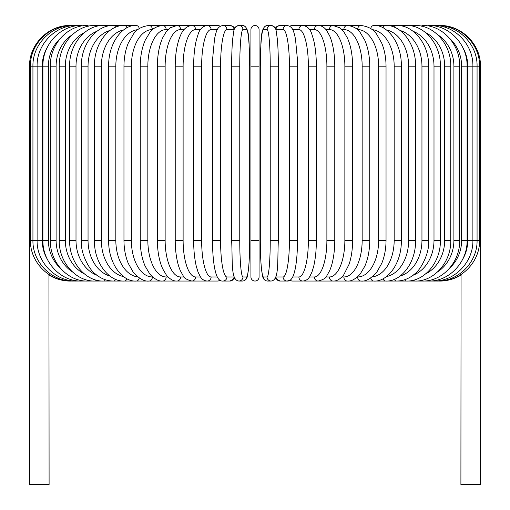 <?xml version="1.0" encoding="UTF-8"?>
<svg xmlns="http://www.w3.org/2000/svg" width="510" height="510" viewBox="0 0 510 510"><rect width="100%" height="100%" fill="white"/><g stroke="black" fill="none" stroke-linecap="round" stroke-linejoin="round"><path stroke-width="0.76" d="M250.933 276.975A4.067 4.067 0 0 0 255 281.042A4.067 4.067 0 0 0 259.067 276.975A4.067 4.067 0 0 1 255 281.042A4.067 4.067 0 0 1 250.933 276.975L250.933 29.567A4.067 4.067 0 0 1 255 25.5A4.067 4.067 0 0 1 259.067 29.567L259.067 276.975A4.067 4.067 0 0 1 255 281.042A4.067 4.067 0 0 1 250.933 276.975A4.067 4.067 0 0 0 255 281.042A4.067 4.067 0 0 0 259.067 276.975L259.067 240.35L250.933 240.35M47.385 47.156A36.624 35.375 90 0 0 42.234 66.192L29.567 66.192L29.567 230.584L30.409 230.584M29.567 230.584L29.567 484.5L49.1 484.5L48.934 274.514M259.067 29.567A4.067 4.067 0 0 0 255 25.5A4.067 4.067 0 0 0 250.933 29.567M461.065 274.514L460.9 484.5L480.433 484.5L480.433 230.584L479.591 230.584M71.017 280.991A4.067 0.357 90 0 1 70.966 281.042L70.259 281.042C62.666 281.004 55.609 279.027 49.1 275.107M70.259 25.506L70.259 25.5C48.514 24.939 29.006 44.453 29.567 66.192M71.017 25.551A4.067 0.357 -90 0 0 70.966 25.5C49.903 24.818 29.975 43.841 30.409 66.192L30.409 240.35L42.234 240.35A36.624 35.375 90 0 0 47.385 259.386M73.255 25.64A4.067 0.708 -90 0 0 73.07 25.5C51.676 24.933 32.385 44.389 32.933 66.192L32.933 240.35C32.385 262.153 51.676 281.609 73.07 281.042L205.734 281.042A4.067 3.825 90 0 0 206.352 280.991M73.255 280.902A4.067 0.708 90 0 1 73.07 281.042L70.966 281.042C50.044 281.749 30.007 262.841 30.409 240.35M76.933 25.774A4.067 1.052 -90 0 0 76.557 25.5C55.615 24.92 36.586 44.313 37.109 66.192L37.109 240.35C36.586 262.229 55.615 281.622 76.557 281.042A4.067 1.052 90 0 0 76.933 280.768M42.234 66.192L42.234 240.35M42.916 66.192L48.38 66.192L48.38 240.35L42.916 240.35L42.916 66.192C42.413 44.204 61.079 24.901 81.402 25.5A4.067 1.39 -90 0 1 82.04 25.953M60.225 38.543A36.624 34.412 90 0 0 48.38 66.192M48.38 240.35A36.624 34.412 90 0 0 60.225 267.999M82.04 280.589A4.067 1.39 90 0 1 81.402 281.042C61.079 281.641 42.413 262.344 42.916 240.35M50.311 66.192L56.1 66.192L56.1 240.35L50.311 240.35L50.311 66.192C49.833 44.058 68.04 24.869 87.567 25.5A4.067 1.721 -90 0 1 88.517 26.176M72.305 34.725A36.624 33.188 90 0 0 56.1 66.192M56.1 240.35A36.624 33.188 90 0 0 72.305 271.817M88.517 280.366A4.067 1.721 90 0 1 87.567 281.042C68.04 281.673 49.833 262.484 50.311 240.35M59.224 66.192L65.331 66.192L65.331 240.35L59.224 240.35L59.224 66.192C58.777 43.873 76.449 24.824 95.013 25.5A4.067 2.034 -90 0 1 96.32 26.456M84.424 32.595A36.624 31.716 90 0 0 65.331 66.192M65.331 240.35A36.624 31.716 90 0 0 84.424 273.947M96.32 280.086A4.067 2.034 90 0 1 95.013 281.042C76.449 281.724 58.777 262.669 59.224 240.35M69.602 66.192L76.003 66.192L76.003 240.35L69.602 240.35L69.602 66.192C69.175 43.656 86.222 24.761 103.67 25.5L95.013 25.5M96.925 31.288A36.624 30.001 90 0 0 76.003 66.192M105.385 26.807A4.067 2.333 -90 0 0 103.67 25.5L113.481 25.5A4.067 2.614 -90 0 1 115.63 27.247M76.003 240.35A36.624 30.001 90 0 0 96.925 275.253M105.385 279.735A4.067 2.333 90 0 1 103.67 281.042C86.222 281.781 69.175 262.892 69.602 240.35M81.358 66.192L88.045 66.192L88.045 240.35L81.358 240.35L81.358 66.192C80.95 43.395 97.289 24.671 113.481 25.5L124.37 25.5A4.067 2.875 -90 0 1 126.964 27.82M109.969 30.453A36.624 28.056 90 0 0 88.045 66.192M88.045 240.35A36.624 28.056 90 0 0 109.969 276.088M115.63 279.295A4.067 2.614 90 0 1 113.481 281.042C106.928 281.035 100.833 278.638 95.211 273.857C90.869 271.441 80.197 254.694 81.358 240.35M94.407 66.192L101.35 66.192L101.35 240.35L94.407 240.35L94.407 66.192C94.012 43.076 109.567 24.563 124.37 25.5L136.253 25.5A4.067 3.117 -90 0 1 139.281 28.598M123.605 29.931A36.624 25.895 90 0 0 101.35 66.192M101.35 240.35A36.624 25.895 90 0 0 123.605 276.611M126.964 278.721A4.067 2.875 90 0 1 124.37 281.042C109.567 281.985 94.012 263.466 94.407 240.35M108.643 66.192L115.827 66.192L115.827 240.35L108.643 240.35L108.643 66.192C108.254 42.693 122.942 24.416 136.253 25.5M137.84 29.644A36.624 23.543 90 0 0 115.827 66.192M115.827 240.35A36.624 23.543 90 0 0 137.84 276.898M139.281 277.944A4.067 3.117 90 0 1 136.253 281.042C122.942 282.132 108.254 263.849 108.643 240.35M123.962 66.192L131.363 66.192L131.363 240.35L123.962 240.35L123.962 66.192C124.007 57.738 125.434 50.076 128.246 43.203L133.276 34.329C136.514 29.325 141.767 26.386 149.035 25.5A4.067 3.334 -90 0 1 152.369 29.567A36.624 21.006 90 0 0 131.363 66.192M131.363 240.35A36.624 21.006 90 0 0 152.369 276.975L152.624 276.975M152.369 276.975A4.067 3.334 90 0 1 149.035 281.042C144.317 281.647 139.026 278.658 133.161 272.072L128.259 263.377C125.441 256.498 124.007 248.816 123.962 240.35M140.25 66.192L147.843 66.192L147.843 240.35L140.25 240.35L140.25 66.192C140.314 56.425 141.939 47.838 145.127 40.43L149.838 32.481C152.713 28.426 156.972 26.099 162.633 25.5L149.035 25.5M168.032 29.567L166.152 29.567A36.624 18.309 90 0 0 147.843 66.192M166.152 29.567A4.067 3.525 -90 0 0 162.633 25.5L176.925 25.5A4.067 3.685 -90 0 1 180.616 29.567A36.624 15.479 90 0 0 165.138 66.192L165.138 240.35L157.38 240.35L157.38 66.192L165.138 66.192M147.843 240.35A36.624 18.309 90 0 0 166.152 276.975L168.032 276.975M166.152 276.975A4.067 3.525 90 0 1 162.633 281.042C158.712 281.456 154.415 279.085 149.736 273.934L145.14 266.137C141.946 258.723 140.314 250.129 140.25 240.35M184.046 29.567L180.616 29.567M165.138 240.35A36.624 15.479 90 0 0 180.616 276.975L184.046 276.975M180.616 276.975A4.067 3.685 90 0 1 176.925 281.042C173.508 281.265 170.008 279.308 166.438 275.17L162.556 268.579L160.86 264.154C158.572 257.116 157.418 249.18 157.38 240.35M175.223 66.192L183.115 66.192L183.115 240.35L175.223 240.35L175.223 66.192C175.268 56.062 176.479 47.245 178.857 39.742L180.202 36.102C181.534 32.914 184.467 26.271 191.817 25.5L176.925 25.5L170.034 27.859L166.432 31.371L162.48 38.135L160.797 42.572C158.553 49.572 157.411 57.445 157.38 66.192M200.526 29.567L195.636 29.567A36.624 12.527 90 0 0 183.115 66.192M195.636 29.567A4.067 3.825 -90 0 0 191.817 25.5L205.734 25.5A4.067 3.825 -90 0 1 206.352 25.551M183.115 240.35A36.624 12.527 90 0 0 195.636 276.975L200.526 276.975M195.636 276.975A4.067 3.825 90 0 1 191.817 281.042C186.787 279.722 183.957 278.065 183.326 276.063L180.164 270.338L178.812 266.673C176.466 259.188 175.268 250.416 175.223 240.35M193.641 66.192L201.635 66.192L201.635 240.35L193.641 240.35L193.641 66.192C193.672 56.183 194.578 47.462 196.356 40.022L198.097 34.349C199.665 29.102 202.693 26.15 207.187 25.5A4.067 3.933 -90 0 1 211.114 29.567A36.624 9.48 90 0 0 201.635 66.192M217.298 29.567L211.114 29.567M201.635 240.35A36.624 9.48 90 0 0 211.114 276.975L217.298 276.975M220.09 26.322A4.067 3.933 -90 0 0 217.719 25.5L207.187 25.5M220.09 280.219A4.067 3.933 90 0 1 217.719 281.042L220.479 280.443M211.114 276.975A4.067 3.933 90 0 1 207.187 281.042L205.734 281.042M212.555 66.192L220.569 66.192L220.569 240.35L212.491 240.35L212.491 66.192L212.613 59.013L214.512 39.047L215.386 34.967C216.374 32.085 216.897 26.482 222.921 25.5A4.067 4.01 -90 0 1 226.924 29.567A36.624 6.362 90 0 0 220.569 66.192M234.192 29.586A36.624 6.362 90 0 0 233.994 29.567L226.924 29.567M220.569 240.35A36.624 6.362 90 0 0 226.924 276.975L233.994 276.975A36.624 6.362 90 0 0 234.192 276.955M233.994 29.567A4.067 4.01 -90 0 0 229.984 25.5L233.07 26.488L234.766 28.19L236.245 26.399L238.897 25.5A4.067 4.054 -90 0 1 242.951 29.567A36.624 3.194 90 0 0 239.764 66.192L239.764 240.35L231.655 240.35M233.994 276.975A4.067 4.01 90 0 1 229.984 281.042L234.766 278.352M226.924 276.975A4.067 4.01 90 0 1 222.921 281.042L229.984 281.042M231.655 66.192L239.764 66.192M239.764 240.35A36.624 3.194 90 0 0 242.951 276.975L246.502 276.975A36.624 3.194 90 0 0 249.69 240.35L249.69 66.192A36.624 3.194 90 0 0 246.502 29.567L242.951 29.567M246.502 29.567A4.067 4.054 -90 0 0 242.448 25.5L238.897 25.5C236.034 25.742 234.332 27.597 233.79 31.072L232.656 39.193C231.993 46.639 231.655 55.641 231.636 66.192L231.636 240.35C232.726 262.255 230.647 280.283 238.897 281.042L242.448 281.042A4.067 4.054 90 0 0 246.502 276.975M242.951 276.975A4.067 4.054 90 0 1 238.897 281.042M250.933 66.192L259.067 66.192M278.345 240.35L278.364 66.192C278.345 55.641 278.007 46.639 277.344 39.193L276.21 31.072C275.668 27.597 273.966 25.742 271.103 25.5A4.067 4.054 90 0 0 267.049 29.567L263.498 29.567A36.624 3.194 -90 0 0 260.31 66.192L260.31 240.35A36.624 3.194 -90 0 0 263.498 276.975L267.049 276.975A36.624 3.194 -90 0 0 270.236 240.35L270.236 66.192L278.345 66.192M270.236 66.192A36.624 3.194 -90 0 0 267.049 29.567M267.049 276.975A4.067 4.054 -90 0 0 271.103 281.042C279.352 280.283 277.274 262.255 278.364 240.35L270.236 240.35M275.808 276.955A36.624 6.362 -90 0 0 276.006 276.975L283.075 276.975A36.624 6.362 -90 0 0 289.431 240.35L289.431 66.192L297.508 66.192L297.387 59.013L295.488 39.047L294.614 34.967C293.626 32.085 293.103 26.482 287.079 25.5A4.067 4.01 90 0 0 283.075 29.567L276.006 29.567A4.067 4.01 90 0 1 280.015 25.5L276.93 26.488L275.234 28.19L273.755 26.399L271.103 25.5L267.552 25.5A4.067 4.054 90 0 0 263.498 29.567M267.552 25.5C259.303 26.259 261.381 44.287 260.291 66.192L260.291 240.35C260.31 250.901 260.648 259.902 261.311 267.348L262.446 275.47C262.988 278.945 264.69 280.8 267.552 281.042A4.067 4.054 -90 0 1 263.498 276.975M289.431 66.192A36.624 6.362 -90 0 0 283.075 29.567M297.445 240.35L289.431 240.35M275.234 278.352L280.015 281.042A4.067 4.01 -90 0 1 276.006 276.975M280.015 281.042L287.079 281.042A4.067 4.01 -90 0 1 283.075 276.975M292.702 276.975L298.885 276.975A36.624 9.48 -90 0 0 308.365 240.35L308.365 66.192L316.359 66.192C316.327 56.183 315.422 47.462 313.644 40.022L311.903 34.349C310.335 29.102 307.307 26.15 302.812 25.5A4.067 3.933 90 0 0 298.885 29.567L292.702 29.567M308.365 66.192A36.624 9.48 -90 0 0 298.885 29.567M316.359 66.192L316.359 240.35L308.365 240.35M302.812 25.5L292.281 25.5A4.067 3.933 90 0 0 289.909 26.322M297.508 66.192L297.387 247.484C297.075 256.281 296.316 263.619 295.092 269.503L293.996 273.755C292.306 278.964 290.005 281.392 287.079 281.042L289.521 280.443L292.281 281.042A4.067 3.933 -90 0 1 289.909 280.219M292.281 281.042L302.812 281.042A4.067 3.933 -90 0 1 298.885 276.975M309.474 276.975L314.364 276.975A36.624 12.527 -90 0 0 326.884 240.35L326.884 66.192L334.777 66.192C334.732 56.062 333.521 47.245 331.143 39.742L329.798 36.102L326.649 30.441C324.226 27.202 321.408 25.557 318.183 25.5A4.067 3.825 90 0 0 314.364 29.567L309.474 29.567M326.884 66.192A36.624 12.527 -90 0 0 314.364 29.567M334.777 66.192L334.777 240.35L326.884 240.35M325.954 276.975L329.383 276.975A36.624 15.479 -90 0 0 344.862 240.35L344.862 66.192L352.62 66.192C352.589 57.445 351.447 49.572 349.203 42.572L347.52 38.135L343.568 31.371L339.966 27.859L333.075 25.5L304.266 25.5A4.067 3.825 90 0 0 303.648 25.551M303.495 281.01L304.266 281.042A4.067 3.825 -90 0 1 303.648 280.991M460.9 275.107C454.391 279.027 447.334 281.004 439.741 281.042L318.183 281.042A4.067 3.825 -90 0 1 314.364 276.975M341.968 276.975L343.848 276.975A36.624 18.309 -90 0 0 362.157 240.35L362.157 66.192L369.75 66.192C369.686 56.425 368.061 47.838 364.873 40.43L360.162 32.481C357.287 28.426 353.028 26.099 347.367 25.5L333.075 25.5A4.067 3.685 90 0 0 329.383 29.567L325.954 29.567M344.862 66.192A36.624 15.479 -90 0 0 329.383 29.567M352.62 66.192L352.62 240.35L344.862 240.35M352.62 240.35C352.582 249.18 351.428 257.116 349.14 264.154L343.561 275.17C339.992 279.308 336.492 281.265 333.075 281.042A4.067 3.685 -90 0 1 329.383 276.975M357.376 276.975L357.631 276.975A36.624 21.006 -90 0 0 378.637 240.35L378.637 66.192L386.038 66.192C385.993 57.738 384.565 50.076 381.754 43.203L376.724 34.329C373.486 29.325 368.233 26.386 360.965 25.5L347.367 25.5A4.067 3.525 90 0 0 343.848 29.567L341.968 29.567M362.157 66.192A36.624 18.309 -90 0 0 343.848 29.567M369.75 66.192L369.75 240.35L362.157 240.35M369.75 240.35C369.686 250.129 368.054 258.723 364.86 266.137L360.264 273.934C355.585 279.085 351.288 281.456 347.367 281.042A4.067 3.525 -90 0 1 343.848 276.975M360.965 25.5A4.067 3.334 90 0 0 357.631 29.567L357.382 29.567M378.637 66.192A36.624 21.006 -90 0 0 357.631 29.567M386.038 66.192L386.038 240.35L378.637 240.35M386.038 240.35C385.993 248.816 384.559 256.498 381.741 263.377L376.839 272.072C370.974 278.658 365.683 281.647 360.965 281.042A4.067 3.334 -90 0 1 357.631 276.975M372.16 276.898A36.624 23.543 -90 0 0 394.173 240.35L394.173 66.192L401.357 66.192C401.746 42.693 387.058 24.416 373.747 25.5A4.067 3.117 90 0 0 370.719 28.598M394.173 66.192A36.624 23.543 -90 0 0 372.16 29.644M401.357 66.192L401.357 240.35L394.173 240.35M401.357 240.35C401.746 263.849 387.058 282.132 373.747 281.042A4.067 3.117 -90 0 1 370.719 277.944M386.395 276.611A36.624 25.895 -90 0 0 408.65 240.35L408.65 66.192L415.593 66.192C415.988 43.076 400.433 24.563 385.63 25.5A4.067 2.875 90 0 0 383.036 27.82M408.65 66.192A36.624 25.895 -90 0 0 386.395 29.931M415.593 66.192L415.593 240.35L408.65 240.35M415.593 240.35C415.988 263.466 400.433 281.985 385.63 281.042A4.067 2.875 -90 0 1 383.036 278.721M400.031 276.088A36.624 28.056 -90 0 0 421.955 240.35L421.955 66.192L428.642 66.192C429.05 43.395 412.711 24.671 396.519 25.5A4.067 2.614 90 0 0 394.37 27.247M421.955 66.192A36.624 28.056 -90 0 0 400.031 30.453M428.642 66.192L428.642 240.35L421.955 240.35M428.642 240.35C429.803 254.694 419.131 271.441 414.789 273.857C409.167 278.638 403.072 281.035 396.519 281.042A4.067 2.614 -90 0 1 394.37 279.295M413.075 275.253A36.624 30.001 -90 0 0 433.997 240.35L433.997 66.192L440.398 66.192C440.825 43.656 423.778 24.761 406.33 25.5A4.067 2.333 90 0 0 404.615 26.807M433.997 66.192A36.624 30.001 -90 0 0 413.075 31.288M440.398 66.192L440.398 240.35L433.997 240.35M440.398 240.35C440.825 262.892 423.778 281.781 406.33 281.042A4.067 2.333 -90 0 1 404.615 279.735M425.576 273.947A36.624 31.716 -90 0 0 444.669 240.35L444.669 66.192L450.776 66.192C451.222 43.873 433.551 24.824 414.987 25.5A4.067 2.034 90 0 0 413.68 26.456M444.669 66.192A36.624 31.716 -90 0 0 425.576 32.595M450.776 66.192L450.776 240.35L444.669 240.35M450.776 240.35C451.222 262.669 433.551 281.724 414.987 281.042A4.067 2.034 -90 0 1 413.68 280.086M437.695 271.817A36.624 33.188 -90 0 0 453.9 240.35L453.9 66.192L459.688 66.192C460.167 44.058 441.96 24.869 422.433 25.5A4.067 1.721 90 0 0 421.483 26.176M453.9 66.192A36.624 33.188 -90 0 0 437.695 34.725M459.688 66.192L459.688 240.35L453.9 240.35M459.688 240.35C460.167 262.484 441.96 281.673 422.433 281.042A4.067 1.721 -90 0 1 421.483 280.366M449.775 267.999A36.624 34.412 -90 0 0 461.62 240.35L461.62 66.192L467.083 66.192C467.587 44.204 448.921 24.901 428.598 25.5A4.067 1.39 90 0 0 427.96 25.953M461.62 66.192A36.624 34.412 -90 0 0 449.775 38.543M467.083 66.192L467.083 240.35L461.62 240.35M467.083 240.35C467.587 262.344 448.921 281.641 428.598 281.042A4.067 1.39 -90 0 1 427.96 280.589M462.615 259.386A36.624 35.375 -90 0 0 467.766 240.35L467.766 66.192L480.433 66.192L480.433 230.584M438.982 25.551A4.067 0.357 90 0 1 439.033 25.5C460.096 24.818 480.025 43.841 479.591 66.192L479.591 240.35L472.891 240.35L472.891 66.192C473.414 44.313 454.384 24.92 433.443 25.5A4.067 1.052 90 0 0 433.067 25.774M467.766 66.192A36.624 35.375 -90 0 0 462.615 47.156M433.067 280.768A4.067 1.052 -90 0 0 433.443 281.042C454.384 281.622 473.414 262.229 472.891 240.35L467.766 240.35M436.745 280.902A4.067 0.708 -90 0 0 436.93 281.042C458.324 281.609 477.615 262.153 477.067 240.35L477.067 66.192C477.615 44.389 458.324 24.933 436.93 25.5A4.067 0.708 90 0 0 436.745 25.64M479.591 240.35C479.993 262.841 459.956 281.749 439.033 281.042A4.067 0.357 -90 0 1 438.982 280.991M439.741 25.5L439.741 25.506C461.486 24.939 480.994 44.453 480.433 66.192M249.709 240.35C249.69 250.901 249.352 259.902 248.689 267.348L247.554 275.47C247.012 278.945 245.31 280.8 242.448 281.042C245.31 280.8 247.012 278.945 247.554 275.47L248.689 267.348C249.352 259.902 249.69 250.901 249.709 240.35L249.709 66.192C248.619 44.287 250.697 26.259 242.448 25.5M217.719 25.5L220.479 26.106M193.641 240.35C193.672 250.327 194.571 259.023 196.337 266.449L198.078 272.155L200.341 276.7C201.915 279.346 204.198 280.793 207.187 281.042L217.719 281.042M234.766 28.19L233.07 26.488L229.984 25.5L222.921 25.5M222.921 281.042C219.995 281.392 217.694 278.964 216.004 273.755L214.908 269.503C213.684 263.619 212.925 256.281 212.613 247.484L212.491 240.35M271.103 281.042L267.552 281.042C264.69 280.8 262.988 278.945 262.446 275.47L261.311 267.348C260.648 259.902 260.31 250.901 260.291 240.35M280.015 25.5L287.079 25.5M292.281 25.5L289.521 26.106M302.812 281.042C305.802 280.793 308.085 279.346 309.659 276.7L311.922 272.155L313.663 266.449C315.429 259.023 316.327 250.327 316.359 240.35M304.266 25.5L303.495 25.538L304.266 25.5M334.777 240.35C334.732 250.416 333.534 259.188 331.188 266.673L329.836 270.338L326.674 276.063C326.043 278.065 323.212 279.722 318.183 281.042L304.266 281.042M373.747 25.5L414.987 25.5"/></g></svg>
